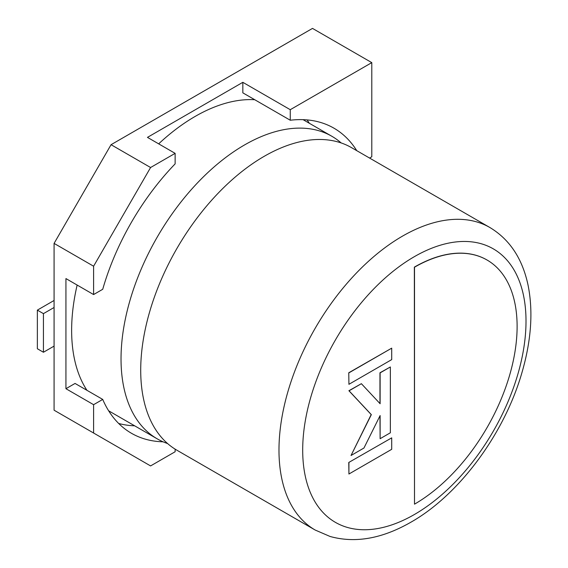 <?xml version="1.0" encoding="UTF-8"?>
<svg xmlns="http://www.w3.org/2000/svg" width="568" height="568" viewBox="0 0 568 568"><rect width="100%" height="100%" fill="white"/><g stroke="black" fill="none" stroke-linecap="round" stroke-linejoin="round"><path stroke-width="0.85" d="M54.081 243.395L54.081 410.202L93.599 433.022L93.599 404.686L65.938 388.711L65.938 278.583L93.599 294.558L93.599 266.214L150.584 167.517L111.058 144.698L54.081 243.395L93.599 266.214M356.747 150.648A182.733 105.499 120 0 0 333.941 128.176A182.733 105.499 120 0 0 290.262 120.231L242.834 92.847L242.834 82.317L290.262 109.695L371.791 62.629L312.499 28.4L111.058 144.698M242.834 82.317L147.46 137.378L175.129 153.353L150.584 167.517M175.129 449.146L175.129 451.752L150.584 465.923L93.599 433.022M371.791 62.629L371.791 156.768L369.569 158.053M290.262 120.231L290.262 109.695M118.669 423.465A182.733 105.499 120 0 0 134.644 425.815M65.938 388.711L75.054 383.443L102.723 399.418A182.733 105.499 120 0 0 131.449 433.27A182.733 105.499 120 0 0 163.094 441.812M102.723 399.418L93.599 404.686M175.129 153.353L175.129 163.882A182.733 105.499 120 0 0 102.723 289.289L93.599 294.558M309.319 123.263A182.733 105.499 120 0 0 307.096 119.912M54.081 346.111L43.438 352.252L43.438 313.635L54.081 307.494M54.081 300.472L37.36 310.128L37.36 348.745L43.438 352.252M37.36 310.128L43.438 313.635M167.603 443.558A174.674 100.848 -60 0 1 157.208 438.837A174.674 100.848 -60 0 1 130.434 298.867A174.674 100.848 -60 0 1 244.545 144.946A174.674 100.848 -60 0 1 331.882 136.292A174.674 100.848 -60 0 1 341.169 142.937M315.162 530.029L176.889 450.204A174.674 100.848 -60 0 1 150.115 310.234A174.674 100.848 -60 0 1 264.226 156.306A174.674 100.848 -60 0 1 351.564 147.659L489.829 227.484A174.674 100.848 -60 0 0 402.492 236.139A174.674 100.848 -60 0 0 288.381 390.06A174.674 100.848 -60 0 0 315.162 530.029L330.079 536.469C355.199 543.455 382.129 538.705 410.877 522.212C459.576 494.692 504.966 432.908 522.269 371.472C531.35 339.77 533.26 310.916 528.013 284.93C522.333 258.497 509.61 239.348 489.829 227.484M254.734 99.719A174.674 100.848 120 0 0 195.151 116.426A174.674 100.848 120 0 0 158.671 143.846M77.141 285.058A174.674 100.848 120 0 0 86.954 390.315M486.982 259.981A145.11 83.78 120 0 0 486.904 259.931A145.11 83.78 120 0 0 414.349 267.123L414.505 504.171A145.11 83.78 120 0 0 509.304 376.3A145.11 83.78 120 0 0 487.06 260.023A145.11 83.78 120 0 0 414.505 267.209L414.505 504.171M390.351 366.964L380.12 372.878L380.12 403.741L361.376 383.691L349.057 390.805L371.344 414.647L351.031 455.493L363.946 448.031L380.12 415.556L380.12 438.702L390.351 432.788L390.351 366.964L379.964 372.785L379.964 403.578M361.376 383.691L348.901 390.72L371.195 414.562L351.031 455.493M379.964 415.861L380.12 438.702M391.714 437.857L348.766 462.473L348.922 474.017L391.714 449.309L391.714 437.857L348.766 462.473M348.922 462.565L348.922 474.017M348.922 384.309L391.714 359.608L391.714 348.156L348.766 372.771L348.922 384.309L348.766 372.771M391.714 348.156L348.922 372.856M414.349 256.672A157.904 91.171 120 0 0 302.694 450.069A157.904 91.171 120 0 0 414.349 514.537A157.904 91.171 120 0 0 526.011 321.14A157.904 91.171 120 0 0 414.349 256.672M157.208 438.837L108.644 410.799M331.882 136.292L303.078 119.663"/></g></svg>
